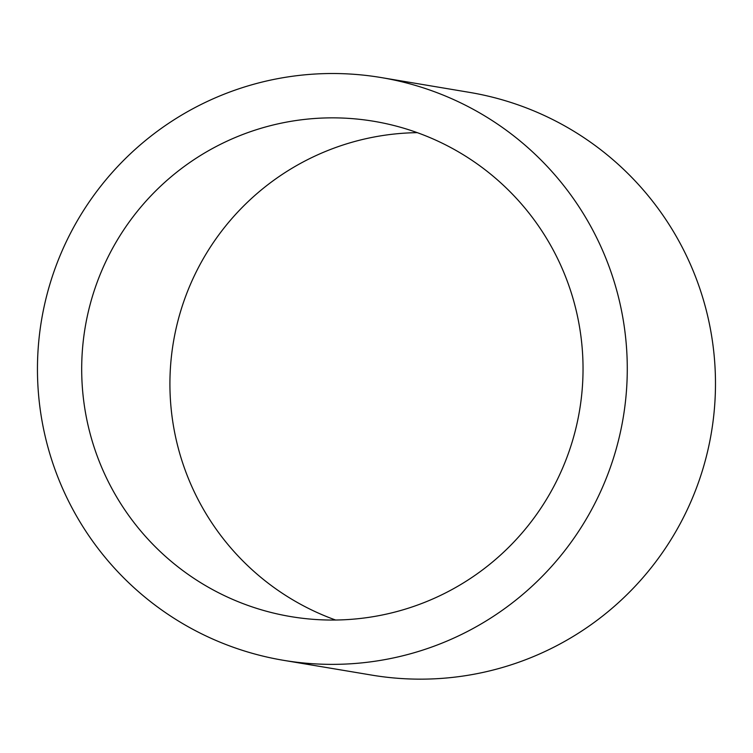 <?xml version="1.0" encoding="UTF-8"?>
<svg xmlns="http://www.w3.org/2000/svg" width="753" height="753" viewBox="0 0 753 753"><rect width="100%" height="100%" fill="white"/><g stroke="black" fill="none" stroke-linecap="round" stroke-linejoin="round"><path stroke-width="1.13" d="M381.225 77.568L469.43 92.365A295.44 294.894 99.5 0 1 711.406 432.504A295.44 294.894 99.5 0 1 371.709 675.102L283.495 660.315A295.44 294.894 -80.5 0 0 623.202 417.717A295.44 294.894 -80.5 0 0 381.225 77.568A295.44 294.894 -80.5 0 0 37.65 379.964A295.44 294.894 -80.5 0 0 283.495 660.315M417.331 132.65A251.126 250.664 -80.5 0 0 335.603 620.03M582.869 359.576A251.126 250.664 99.5 0 1 290.827 616.603A251.126 250.664 99.5 0 1 85.155 327.48A251.126 250.664 99.5 0 1 582.869 359.576"/></g></svg>
